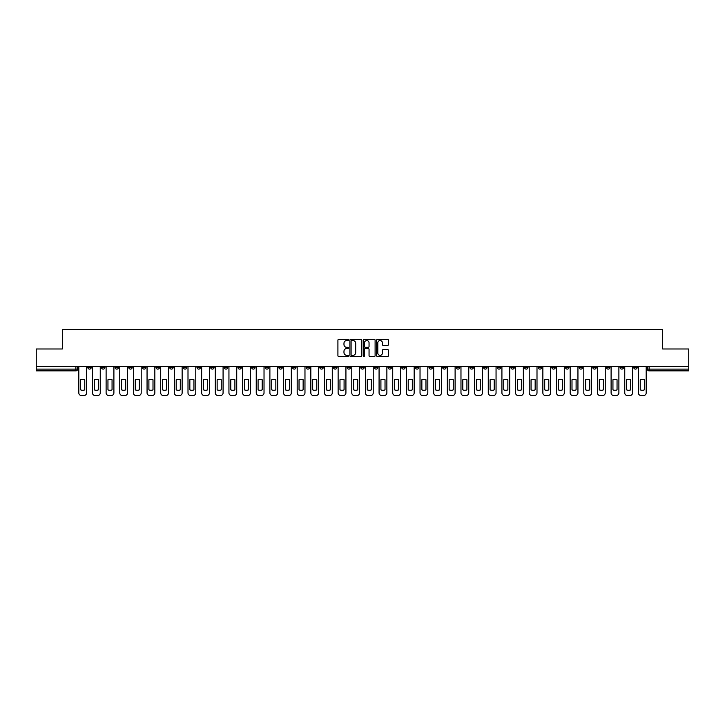 <?xml version="1.0" encoding="UTF-8"?>
<svg xmlns="http://www.w3.org/2000/svg" width="725" height="725" viewBox="0 0 725 725"><rect width="100%" height="100%" fill="white"/><g stroke="black" fill="none" stroke-linecap="round" stroke-linejoin="round"><path stroke-width="1.09" d="M348.498 339.943A0.598 0.598 0 0 0 347.9 339.345L338.774 339.345A0.861 0.861 0 0 0 337.913 340.206L337.913 355.658A0.861 0.861 0 0 0 338.774 356.519L347.9 356.519A0.598 0.598 0 0 0 348.498 355.921A0.598 0.598 0 0 0 347.9 355.322L346.722 355.322A2.746 2.746 0 0 1 343.976 352.567L343.976 351.281A2.746 2.746 0 0 1 346.722 348.535L347.9 348.535A0.598 0.598 0 0 0 348.498 347.937A0.598 0.598 0 0 0 347.9 347.329L346.722 347.329A2.746 2.746 0 0 1 343.976 344.583L343.976 343.297A2.746 2.746 0 0 1 346.722 340.551L347.9 340.551A0.598 0.598 0 0 0 348.498 339.943M538.177 366.397L538.177 367.358L541.684 367.358A1.749 1.749 0 0 1 539.926 369.107A1.749 1.749 0 0 1 538.177 367.358L538.177 366.397M456.288 366.397L456.288 367.358L459.786 367.358A1.749 1.749 0 0 1 458.037 369.107A1.749 1.749 0 0 1 456.288 367.358L456.288 366.397M442.64 366.397L442.64 367.358L446.138 367.358A1.749 1.749 0 0 1 444.389 369.107A1.749 1.749 0 0 1 442.64 367.358L442.64 366.397M360.751 366.397L360.751 367.358L364.249 367.358A1.749 1.749 0 0 1 362.5 369.107A1.749 1.749 0 0 1 360.751 367.358L360.751 366.397M347.103 366.397L347.103 367.358L350.601 367.358A1.749 1.749 0 0 1 348.852 369.107A1.749 1.749 0 0 1 347.103 367.358L347.103 366.397M333.455 366.397L333.455 367.358L336.953 367.358A1.749 1.749 0 0 1 335.204 369.107A1.749 1.749 0 0 1 333.455 367.358L333.455 366.397M306.158 366.397L306.158 367.358L309.657 367.358A1.749 1.749 0 0 1 307.907 369.107A1.749 1.749 0 0 1 306.158 367.358L306.158 366.397M278.862 367.358L278.862 366.397L278.862 367.358A1.749 1.749 0 0 0 280.611 369.107A1.749 1.749 0 0 1 278.862 367.358L282.36 367.358A1.749 1.749 0 0 1 280.611 369.107A1.749 1.749 0 0 0 282.36 367.358L282.36 366.397L282.36 367.358M265.214 367.358L265.214 366.397L265.214 367.358A1.749 1.749 0 0 0 266.963 369.107A1.749 1.749 0 0 1 265.214 367.358L268.712 367.358A1.749 1.749 0 0 1 266.963 369.107M251.566 367.358L251.566 366.397L251.566 367.358A1.749 1.749 0 0 0 253.315 369.107A1.749 1.749 0 0 1 251.566 367.358L255.064 367.358A1.749 1.749 0 0 1 253.315 369.107A1.749 1.749 0 0 0 255.064 367.358L255.064 366.397L255.064 367.358M237.918 366.397L237.918 367.358L241.416 367.358A1.749 1.749 0 0 1 239.667 369.107A1.749 1.749 0 0 1 237.918 367.358L237.918 366.397M224.27 366.397L224.27 367.358L227.768 367.358A1.749 1.749 0 0 1 226.019 369.107A1.749 1.749 0 0 1 224.27 367.358L224.27 366.397M210.622 366.397L210.622 367.358L214.12 367.358A1.749 1.749 0 0 1 212.371 369.107A1.749 1.749 0 0 1 210.622 367.358L210.622 366.397M196.973 367.358L196.973 366.397L196.973 367.358A1.749 1.749 0 0 0 198.722 369.107A1.749 1.749 0 0 1 196.973 367.358L200.472 367.358A1.749 1.749 0 0 1 198.722 369.107M169.668 367.358L169.668 366.397L169.668 367.358A1.749 1.749 0 0 0 171.426 369.107A1.749 1.749 0 0 1 169.668 367.358L173.175 367.358A1.749 1.749 0 0 1 171.426 369.107A1.749 1.749 0 0 0 173.175 367.358L173.175 366.397L173.175 367.358M156.02 367.358L156.02 366.397L156.02 367.358A1.749 1.749 0 0 0 157.769 369.107A1.749 1.749 0 0 1 156.02 367.358L159.527 367.358A1.749 1.749 0 0 1 157.769 369.107A1.749 1.749 0 0 0 159.527 367.358L159.527 366.397L159.527 367.358M142.372 367.358L142.372 366.397L142.372 367.358A1.749 1.749 0 0 0 144.121 369.107A1.749 1.749 0 0 1 142.372 367.358L145.879 367.358A1.749 1.749 0 0 1 144.121 369.107A1.749 1.749 0 0 0 145.879 367.358L145.879 366.397L145.879 367.358M128.724 367.358L128.724 366.397L128.724 367.358A1.749 1.749 0 0 0 130.473 369.107A1.749 1.749 0 0 1 128.724 367.358L132.231 367.358A1.749 1.749 0 0 1 130.473 369.107M115.076 367.358L115.076 366.397L115.076 367.358A1.749 1.749 0 0 0 116.825 369.107A1.749 1.749 0 0 1 115.076 367.358L118.574 367.358A1.749 1.749 0 0 1 116.825 369.107A1.749 1.749 0 0 0 118.574 367.358L118.574 366.397L118.574 367.358M101.427 367.358L101.427 366.397L101.427 367.358A1.749 1.749 0 0 0 103.177 369.107A1.749 1.749 0 0 1 101.427 367.358L104.926 367.358A1.749 1.749 0 0 1 103.177 369.107A1.749 1.749 0 0 0 104.926 367.358L104.926 366.397L104.926 367.358M387.594 345.399A0.861 0.861 0 0 0 388.455 344.538L388.455 340.206A0.861 0.861 0 0 0 387.594 339.345L377.462 339.345A0.861 0.861 0 0 0 376.601 340.206L376.601 355.658A0.861 0.861 0 0 0 377.462 356.519L387.594 356.519A0.861 0.861 0 0 0 388.455 355.658L388.455 350.42A0.861 0.861 0 0 0 387.594 349.568L383.262 349.568A0.861 0.861 0 0 0 382.401 350.42L382.401 353.021A2.293 2.293 0 0 1 380.108 355.322A2.293 2.293 0 0 1 377.807 353.021L377.807 342.843A2.293 2.293 0 0 1 380.108 340.551A2.293 2.293 0 0 1 382.401 342.843L382.401 344.538A0.861 0.861 0 0 0 383.262 345.399L387.594 345.399M36.25 366.397L36.25 348.979L62.323 348.979L62.323 329.476L662.677 329.476L662.677 348.979L688.75 348.979L688.75 366.397L36.25 366.397L36.25 369.107L77.629 369.107L77.629 366.397M361.748 340.206A0.861 0.861 0 0 0 360.887 339.345L350.755 339.345A0.861 0.861 0 0 0 349.894 340.206L349.894 355.658A0.861 0.861 0 0 0 350.755 356.519L360.887 356.519A0.861 0.861 0 0 0 361.748 355.658L361.748 340.206M364.113 339.345L374.245 339.345A0.861 0.861 0 0 1 375.106 340.206L375.106 355.658A0.861 0.861 0 0 1 374.245 356.519L369.904 356.519A0.861 0.861 0 0 1 369.052 355.658L369.052 349.396A0.861 0.861 0 0 0 368.191 348.535L365.309 348.535A0.861 0.861 0 0 0 364.458 349.396L364.458 355.921A0.598 0.598 0 0 1 363.85 356.519A0.598 0.598 0 0 1 363.252 355.921L363.252 340.206A0.861 0.861 0 0 1 364.113 339.345M647.371 366.397L647.371 369.107L688.75 369.107L688.75 370.856L649.12 370.856A1.749 1.749 0 0 1 647.371 369.107A1.749 1.749 0 0 0 649.12 370.856L649.12 366.397M688.75 366.397L688.75 369.107M77.629 369.107A1.749 1.749 0 0 1 75.88 370.856L36.25 370.856L36.25 369.107M637.221 366.397L637.221 367.358A1.749 1.749 0 0 1 635.472 369.107A1.749 1.749 0 0 1 633.722 367.358L637.221 367.358M633.722 366.397L633.722 367.358M623.572 366.397L623.572 367.358A1.749 1.749 0 0 1 621.823 369.107A1.749 1.749 0 0 1 620.074 367.358L623.572 367.358M620.074 366.397L620.074 367.358M609.924 367.358L609.924 366.397L609.924 367.358A1.749 1.749 0 0 1 608.175 369.107A1.749 1.749 0 0 1 606.426 367.358L609.924 367.358A1.749 1.749 0 0 1 608.175 369.107M606.426 366.397L606.426 367.358M596.276 366.397L596.276 367.358A1.749 1.749 0 0 1 594.527 369.107A1.749 1.749 0 0 1 592.769 367.358A1.749 1.749 0 0 0 594.527 369.107M592.769 366.397L592.769 367.358L596.276 367.358M582.628 366.397L582.628 367.358A1.749 1.749 0 0 1 580.879 369.107A1.749 1.749 0 0 1 579.121 367.358L582.628 367.358A1.749 1.749 0 0 1 580.879 369.107M579.121 366.397L579.121 367.358M568.98 366.397L568.98 367.358A1.749 1.749 0 0 1 567.231 369.107A1.749 1.749 0 0 1 565.473 367.358A1.749 1.749 0 0 0 567.231 369.107M565.473 366.397L565.473 367.358L568.98 367.358M555.332 366.397L555.332 367.358A1.749 1.749 0 0 1 553.574 369.107A1.749 1.749 0 0 1 551.825 367.358L555.332 367.358M551.825 366.397L551.825 367.358M541.684 366.397L541.684 367.358A1.749 1.749 0 0 1 539.926 369.107M528.027 366.397L528.027 367.358A1.749 1.749 0 0 1 526.278 369.107A1.749 1.749 0 0 1 524.528 367.358L528.027 367.358M524.528 366.397L524.528 367.358M514.378 366.397L514.378 367.358A1.749 1.749 0 0 1 512.629 369.107A1.749 1.749 0 0 1 510.88 367.358L514.378 367.358M510.88 366.397L510.88 367.358M500.73 366.397L500.73 367.358A1.749 1.749 0 0 1 498.981 369.107A1.749 1.749 0 0 1 497.232 367.358A1.749 1.749 0 0 0 498.981 369.107M497.232 366.397L497.232 367.358L500.73 367.358M487.082 366.397L487.082 367.358A1.749 1.749 0 0 1 485.333 369.107A1.749 1.749 0 0 1 483.584 367.358L487.082 367.358M483.584 366.397L483.584 367.358M473.434 366.397L473.434 367.358A1.749 1.749 0 0 1 471.685 369.107A1.749 1.749 0 0 1 469.936 367.358L473.434 367.358M469.936 366.397L469.936 367.358M459.786 366.397L459.786 367.358M446.138 366.397L446.138 367.358L446.138 366.397M432.49 366.397L432.49 367.358A1.749 1.749 0 0 1 430.741 369.107A1.749 1.749 0 0 1 428.992 367.358L432.49 367.358M428.992 366.397L428.992 367.358M418.842 366.397L418.842 367.358A1.749 1.749 0 0 1 417.093 369.107A1.749 1.749 0 0 1 415.343 367.358L418.842 367.358M415.343 366.397L415.343 367.358M405.193 366.397L405.193 367.358A1.749 1.749 0 0 1 403.444 369.107A1.749 1.749 0 0 1 401.695 367.358L405.193 367.358M401.695 366.397L401.695 367.358M391.545 366.397L391.545 367.358A1.749 1.749 0 0 1 389.796 369.107A1.749 1.749 0 0 1 388.047 367.358L391.545 367.358M388.047 366.397L388.047 367.358M377.897 366.397L377.897 367.358A1.749 1.749 0 0 1 376.148 369.107A1.749 1.749 0 0 1 374.399 367.358L377.897 367.358M374.399 366.397L374.399 367.358M364.249 366.397L364.249 367.358A1.749 1.749 0 0 1 362.5 369.107M350.601 366.397L350.601 367.358M336.953 367.358L336.953 366.397L336.953 367.358A1.749 1.749 0 0 1 335.204 369.107M323.305 366.397L323.305 367.358A1.749 1.749 0 0 1 321.556 369.107A1.749 1.749 0 0 1 319.807 367.358A1.749 1.749 0 0 0 321.556 369.107A1.749 1.749 0 0 0 323.305 367.358L319.807 367.358L319.807 366.397M309.657 367.358L309.657 366.397L309.657 367.358A1.749 1.749 0 0 1 307.907 369.107M296.008 366.397L296.008 367.358A1.749 1.749 0 0 1 294.259 369.107A1.749 1.749 0 0 1 292.51 367.358A1.749 1.749 0 0 0 294.259 369.107M292.51 366.397L292.51 367.358L296.008 367.358M268.712 366.397L268.712 367.358L268.712 366.397M241.416 367.358L241.416 366.397L241.416 367.358A1.749 1.749 0 0 1 239.667 369.107M227.768 367.358L227.768 366.397L227.768 367.358A1.749 1.749 0 0 1 226.019 369.107M214.12 367.358L214.12 366.397L214.12 367.358A1.749 1.749 0 0 1 212.371 369.107M200.472 366.397L200.472 367.358L200.472 366.397M186.823 367.358L186.823 366.397L186.823 367.358A1.749 1.749 0 0 1 185.074 369.107A1.749 1.749 0 0 1 183.316 367.358L186.823 367.358A1.749 1.749 0 0 1 185.074 369.107M183.316 366.397L183.316 367.358M132.231 366.397L132.231 367.358L132.231 366.397M91.278 366.397L91.278 367.358A1.749 1.749 0 0 1 89.528 369.107A1.749 1.749 0 0 1 87.779 367.358A1.749 1.749 0 0 0 89.528 369.107A1.749 1.749 0 0 0 91.278 367.358L91.278 366.397M87.779 366.397L87.779 367.358L91.278 367.358M351.697 340.551A0.598 0.598 0 0 0 351.099 341.149L351.099 354.715A0.598 0.598 0 0 0 351.697 355.322L352.948 355.322A2.746 2.746 0 0 0 355.694 352.567L355.694 343.297A2.746 2.746 0 0 0 352.948 340.551L351.697 340.551M369.052 342.889A2.293 2.293 0 0 0 366.75 340.587A2.293 2.293 0 0 0 364.458 342.889L364.458 346.478A0.861 0.861 0 0 0 365.309 347.329L368.191 347.329A0.861 0.861 0 0 0 369.052 346.478L369.052 342.889M80.647 379.746L80.647 389.878A5.465 5.465 131.6 0 0 84.762 389.878A5.465 5.465 -131.6 0 1 80.647 389.878L80.647 379.746A5.465 5.465 -131.6 0 1 84.762 379.746A5.465 5.465 131.6 0 0 80.647 379.746M84.762 379.746L84.762 389.878L84.762 379.746M78.817 392.905L78.817 366.397L78.817 392.905A2.628 2.628 48.4 0 0 81.436 395.524L83.973 395.524A2.628 2.628 48.4 0 0 86.601 392.905L86.601 366.397M81.436 395.524L83.973 395.524M94.295 379.746L94.295 389.878A5.465 5.465 131.6 0 0 98.41 389.878A5.465 5.465 -131.6 0 1 94.295 389.878L94.295 379.746A5.465 5.465 -131.6 0 1 98.41 379.746A5.465 5.465 131.6 0 0 94.295 379.746M98.41 379.746L98.41 389.878L98.41 379.746M92.465 392.905L92.465 366.397L92.465 392.905A2.628 2.628 48.4 0 0 95.084 395.524L97.621 395.524A2.628 2.628 48.4 0 0 100.249 392.905L100.249 366.397M107.953 379.746L107.953 389.878A5.465 5.465 131.6 0 0 112.058 389.878A5.465 5.465 -131.6 0 1 107.953 389.878L107.953 379.746A5.465 5.465 -131.6 0 1 112.058 379.746A5.465 5.465 131.6 0 0 107.953 379.746M112.058 379.746L112.058 389.878L112.058 379.746M106.113 392.905L106.113 366.397L106.113 392.905A2.628 2.628 48.4 0 0 108.732 395.524L111.269 395.524A2.628 2.628 48.4 0 0 113.898 392.905L113.898 366.397M95.084 395.524L97.621 395.524M108.732 395.524L111.269 395.524M121.601 379.746L121.601 389.878A5.465 5.465 131.6 0 0 125.706 389.878A5.465 5.465 -131.6 0 1 121.601 389.878L121.601 379.746A5.465 5.465 -131.6 0 1 125.706 379.746A5.465 5.465 131.6 0 0 121.601 379.746M125.706 379.746L125.706 389.878L125.706 379.746M119.761 392.905L119.761 366.397L119.761 392.905A2.628 2.628 48.4 0 0 122.38 395.524L124.918 395.524A2.628 2.628 48.4 0 0 127.546 392.905L127.546 366.397M135.249 379.746L135.249 389.878A5.465 5.465 131.6 0 0 139.354 389.878A5.465 5.465 -131.6 0 1 135.249 389.878L135.249 379.746A5.465 5.465 -131.6 0 1 139.354 379.746A5.465 5.465 131.6 0 0 135.249 379.746M139.354 379.746L139.354 389.878L139.354 379.746M133.409 392.905L133.409 366.397L133.409 392.905A2.628 2.628 48.4 0 0 136.028 395.524L138.566 395.524A2.628 2.628 48.4 0 0 141.194 392.905L141.194 366.397M148.897 379.746L148.897 389.878A5.465 5.465 131.6 0 0 153.002 389.878A5.465 5.465 -131.6 0 1 148.897 389.878L148.897 379.746A5.465 5.465 -131.6 0 1 153.002 379.746A5.465 5.465 131.6 0 0 148.897 379.746M153.002 379.746L153.002 389.878L153.002 379.746M147.057 392.905L147.057 366.397L147.057 392.905A2.628 2.628 48.4 0 0 149.676 395.524L152.214 395.524A2.628 2.628 48.4 0 0 154.842 392.905L154.842 366.397M122.38 395.524L124.918 395.524M136.028 395.524L138.566 395.524M149.676 395.524L152.214 395.524M162.545 379.746L162.545 389.878A5.465 5.465 131.6 0 0 166.65 389.878A5.465 5.465 -131.6 0 1 162.545 389.878L162.545 379.746A5.465 5.465 -131.6 0 1 166.65 379.746A5.465 5.465 131.6 0 0 162.545 379.746M166.65 379.746L166.65 389.878L166.65 379.746M160.705 392.905L160.705 366.397L160.705 392.905A2.628 2.628 48.4 0 0 163.333 395.524L165.862 395.524A2.628 2.628 48.4 0 0 168.49 392.905L168.49 366.397M163.333 395.524L165.862 395.524M176.193 379.746L176.193 389.878A5.465 5.465 131.6 0 0 180.298 389.878A5.465 5.465 -131.6 0 1 176.193 389.878L176.193 379.746A5.465 5.465 -131.6 0 1 180.298 379.746A5.465 5.465 131.6 0 0 176.193 379.746M180.298 379.746L180.298 389.878L180.298 379.746M174.353 392.905L174.353 366.397L174.353 392.905A2.628 2.628 48.4 0 0 176.982 395.524L179.519 395.524A2.628 2.628 48.4 0 0 182.138 392.905L182.138 366.397M176.982 395.524L179.519 395.524M189.841 379.746L189.841 389.878A5.465 5.465 131.6 0 0 193.947 389.878A5.465 5.465 -131.6 0 1 189.841 389.878L189.841 379.746A5.465 5.465 -131.6 0 1 193.947 379.746A5.465 5.465 131.6 0 0 189.841 379.746M193.947 379.746L193.947 389.878L193.947 379.746M188.002 392.905L188.002 366.397L188.002 392.905A2.628 2.628 48.4 0 0 190.63 395.524L193.167 395.524A2.628 2.628 48.4 0 0 195.786 392.905L195.786 366.397M190.63 395.524L193.167 395.524M203.489 379.746L203.489 389.878A5.465 5.465 131.6 0 0 207.595 389.878A5.465 5.465 -131.6 0 1 203.489 389.878L203.489 379.746A5.465 5.465 -131.6 0 1 207.595 379.746A5.465 5.465 131.6 0 0 203.489 379.746M207.595 379.746L207.595 389.878L207.595 379.746M201.65 392.905L201.65 366.397L201.65 392.905A2.628 2.628 48.4 0 0 204.278 395.524L206.815 395.524A2.628 2.628 48.4 0 0 209.434 392.905L209.434 366.397M204.278 395.524L206.815 395.524M217.137 379.746L217.137 389.878A5.465 5.465 131.6 0 0 221.252 389.878A5.465 5.465 -131.6 0 1 217.137 389.878L217.137 379.746A5.465 5.465 -131.6 0 1 221.252 379.746A5.465 5.465 131.6 0 0 217.137 379.746M221.252 379.746L221.252 389.878L221.252 379.746M215.298 392.905L215.298 366.397L215.298 392.905A2.628 2.628 48.4 0 0 217.926 395.524L220.463 395.524A2.628 2.628 48.4 0 0 223.083 392.905L223.083 366.397M217.926 395.524L220.463 395.524M230.786 379.746L230.786 389.878A5.465 5.465 131.6 0 0 234.9 389.878A5.465 5.465 -131.6 0 1 230.786 389.878L230.786 379.746A5.465 5.465 -131.6 0 1 234.9 379.746A5.465 5.465 131.6 0 0 230.786 379.746M234.9 379.746L234.9 389.878L234.9 379.746M228.946 392.905L228.946 366.397L228.946 392.905A2.628 2.628 48.4 0 0 231.574 395.524L234.112 395.524A2.628 2.628 48.4 0 0 236.731 392.905L236.731 366.397M231.574 395.524L234.112 395.524M244.434 379.746L244.434 389.878A5.465 5.465 131.6 0 0 248.548 389.878A5.465 5.465 -131.6 0 1 244.434 389.878L244.434 379.746A5.465 5.465 -131.6 0 1 248.548 379.746A5.465 5.465 131.6 0 0 244.434 379.746M248.548 379.746L248.548 389.878L248.548 379.746M242.594 392.905L242.594 366.397L242.594 392.905A2.628 2.628 48.4 0 0 245.222 395.524L247.76 395.524A2.628 2.628 48.4 0 0 250.379 392.905L250.379 366.397M245.222 395.524L247.76 395.524M258.082 379.746L258.082 389.878A5.465 5.465 131.6 0 0 262.196 389.878A5.465 5.465 -131.6 0 1 258.082 389.878L258.082 379.746A5.465 5.465 -131.6 0 1 262.196 379.746A5.465 5.465 131.6 0 0 258.082 379.746M262.196 379.746L262.196 389.878L262.196 379.746M256.242 392.905L256.242 366.397L256.242 392.905A2.628 2.628 48.4 0 0 258.87 395.524L261.408 395.524A2.628 2.628 48.4 0 0 264.027 392.905L264.027 366.397M258.87 395.524L261.408 395.524M271.73 379.746L271.73 389.878A5.465 5.465 131.6 0 0 275.844 389.878A5.465 5.465 -131.6 0 1 271.73 389.878L271.73 379.746A5.465 5.465 -131.6 0 1 275.844 379.746A5.465 5.465 131.6 0 0 271.73 379.746M275.844 379.746L275.844 389.878L275.844 379.746M269.89 392.905L269.89 366.397L269.89 392.905A2.628 2.628 48.4 0 0 272.518 395.524L275.056 395.524A2.628 2.628 48.4 0 0 277.675 392.905L277.675 366.397M272.518 395.524L275.056 395.524M285.378 379.746L285.378 389.878A5.465 5.465 131.6 0 0 289.493 389.878A5.465 5.465 -131.6 0 1 285.378 389.878L285.378 379.746A5.465 5.465 -131.6 0 1 289.493 379.746A5.465 5.465 131.6 0 0 285.378 379.746M289.493 379.746L289.493 389.878L289.493 379.746M283.538 392.905L283.538 366.397L283.538 392.905A2.628 2.628 48.4 0 0 286.167 395.524L288.704 395.524A2.628 2.628 48.4 0 0 291.323 392.905L291.323 366.397M286.167 395.524L288.704 395.524M299.026 379.746L299.026 389.878A5.465 5.465 131.6 0 0 303.141 389.878A5.465 5.465 -131.6 0 1 299.026 389.878L299.026 379.746A5.465 5.465 -131.6 0 1 303.141 379.746A5.465 5.465 131.6 0 0 299.026 379.746M303.141 379.746L303.141 389.878L303.141 379.746M297.187 392.905L297.187 366.397L297.187 392.905A2.628 2.628 48.4 0 0 299.815 395.524L302.352 395.524A2.628 2.628 48.4 0 0 304.971 392.905L304.971 366.397M299.815 395.524L302.352 395.524M312.674 379.746L312.674 389.878A5.465 5.465 131.6 0 0 316.789 389.878A5.465 5.465 -131.6 0 1 312.674 389.878L312.674 379.746A5.465 5.465 -131.6 0 1 316.789 379.746A5.465 5.465 131.6 0 0 312.674 379.746M316.789 379.746L316.789 389.878L316.789 379.746M310.835 392.905L310.835 366.397L310.835 392.905A2.628 2.628 48.4 0 0 313.463 395.524L316 395.524A2.628 2.628 48.4 0 0 318.619 392.905L318.619 366.397M313.463 395.524L316 395.524M326.322 379.746L326.322 389.878A5.465 5.465 131.6 0 0 330.437 389.878A5.465 5.465 -131.6 0 1 326.322 389.878L326.322 379.746A5.465 5.465 -131.6 0 1 330.437 379.746A5.465 5.465 131.6 0 0 326.322 379.746M330.437 379.746L330.437 389.878L330.437 379.746M324.483 392.905L324.483 366.397L324.483 392.905A2.628 2.628 48.4 0 0 327.111 395.524L329.648 395.524A2.628 2.628 48.4 0 0 332.277 392.905L332.277 366.397M327.111 395.524L329.648 395.524M339.971 379.746L339.971 389.878A5.465 5.465 131.6 0 0 344.085 389.878A5.465 5.465 -131.6 0 1 339.971 389.878L339.971 379.746A5.465 5.465 -131.6 0 1 344.085 379.746A5.465 5.465 131.6 0 0 339.971 379.746M344.085 379.746L344.085 389.878L344.085 379.746M338.131 392.905L338.131 366.397L338.131 392.905A2.628 2.628 48.4 0 0 340.759 395.524L343.297 395.524A2.628 2.628 48.4 0 0 345.925 392.905L345.925 366.397M340.759 395.524L343.297 395.524M353.619 379.746L353.619 389.878A5.465 5.465 131.6 0 0 357.733 389.878A5.465 5.465 -131.6 0 1 353.619 389.878L353.619 379.746A5.465 5.465 -131.6 0 1 357.733 379.746A5.465 5.465 131.6 0 0 353.619 379.746M357.733 379.746L357.733 389.878L357.733 379.746M351.779 392.905L351.779 366.397L351.779 392.905A2.628 2.628 48.4 0 0 354.407 395.524L356.945 395.524A2.628 2.628 48.4 0 0 359.573 392.905L359.573 366.397M354.407 395.524L356.945 395.524M367.267 379.746L367.267 389.878A5.465 5.465 131.6 0 0 371.381 389.878A5.465 5.465 -131.6 0 1 367.267 389.878L367.267 379.746A5.465 5.465 -131.6 0 1 371.381 379.746A5.465 5.465 131.6 0 0 367.267 379.746M371.381 379.746L371.381 389.878L371.381 379.746M365.427 392.905L365.427 366.397L365.427 392.905A2.628 2.628 48.4 0 0 368.055 395.524L370.593 395.524A2.628 2.628 48.4 0 0 373.221 392.905L373.221 366.397M368.055 395.524L370.593 395.524M380.915 379.746L380.915 389.878A5.465 5.465 131.6 0 0 385.029 389.878A5.465 5.465 -131.6 0 1 380.915 389.878L380.915 379.746A5.465 5.465 -131.6 0 1 385.029 379.746A5.465 5.465 131.6 0 0 380.915 379.746M385.029 379.746L385.029 389.878L385.029 379.746M379.075 392.905L379.075 366.397L379.075 392.905A2.628 2.628 48.4 0 0 381.703 395.524L384.241 395.524A2.628 2.628 48.4 0 0 386.869 392.905L386.869 366.397M381.703 395.524L384.241 395.524M394.563 379.746L394.563 389.878A5.465 5.465 131.6 0 0 398.678 389.878A5.465 5.465 -131.6 0 1 394.563 389.878L394.563 379.746A5.465 5.465 -131.6 0 1 398.678 379.746A5.465 5.465 131.6 0 0 394.563 379.746M398.678 379.746L398.678 389.878L398.678 379.746M392.723 392.905L392.723 366.397L392.723 392.905A2.628 2.628 48.4 0 0 395.352 395.524L397.889 395.524A2.628 2.628 48.4 0 0 400.517 392.905L400.517 366.397M395.352 395.524L397.889 395.524M408.211 379.746L408.211 389.878A5.465 5.465 131.6 0 0 412.326 389.878A5.465 5.465 -131.6 0 1 408.211 389.878L408.211 379.746A5.465 5.465 -131.6 0 1 412.326 379.746A5.465 5.465 131.6 0 0 408.211 379.746M412.326 379.746L412.326 389.878L412.326 379.746M406.381 392.905L406.381 366.397L406.381 392.905A2.628 2.628 48.4 0 0 409 395.524L411.537 395.524A2.628 2.628 48.4 0 0 414.165 392.905L414.165 366.397M409 395.524L411.537 395.524M421.859 379.746L421.859 389.878A5.465 5.465 131.6 0 0 425.974 389.878A5.465 5.465 -131.6 0 1 421.859 389.878L421.859 379.746A5.465 5.465 -131.6 0 1 425.974 379.746A5.465 5.465 131.6 0 0 421.859 379.746M425.974 379.746L425.974 389.878L425.974 379.746M420.029 392.905L420.029 366.397L420.029 392.905A2.628 2.628 48.4 0 0 422.648 395.524L425.185 395.524A2.628 2.628 48.4 0 0 427.813 392.905L427.813 366.397M422.648 395.524L425.185 395.524M435.507 379.746L435.507 389.878A5.465 5.465 131.6 0 0 439.622 389.878A5.465 5.465 -131.6 0 1 435.507 389.878L435.507 379.746A5.465 5.465 -131.6 0 1 439.622 379.746A5.465 5.465 131.6 0 0 435.507 379.746M439.622 379.746L439.622 389.878L439.622 379.746M433.677 392.905L433.677 366.397L433.677 392.905A2.628 2.628 48.4 0 0 436.296 395.524L438.833 395.524A2.628 2.628 48.4 0 0 441.462 392.905L441.462 366.397M436.296 395.524L438.833 395.524M449.156 379.746L449.156 389.878A5.465 5.465 131.6 0 0 453.27 389.878A5.465 5.465 -131.6 0 1 449.156 389.878L449.156 379.746A5.465 5.465 -131.6 0 1 453.27 379.746A5.465 5.465 131.6 0 0 449.156 379.746M453.27 379.746L453.27 389.878L453.27 379.746M447.325 392.905L447.325 366.397L447.325 392.905A2.628 2.628 48.4 0 0 449.944 395.524L452.482 395.524A2.628 2.628 48.4 0 0 455.11 392.905L455.11 366.397M449.944 395.524L452.482 395.524M462.804 379.746L462.804 389.878A5.465 5.465 131.6 0 0 466.918 389.878A5.465 5.465 -131.6 0 1 462.804 389.878L462.804 379.746A5.465 5.465 -131.6 0 1 466.918 379.746A5.465 5.465 131.6 0 0 462.804 379.746M466.918 379.746L466.918 389.878L466.918 379.746M460.973 392.905L460.973 366.397L460.973 392.905A2.628 2.628 48.4 0 0 463.592 395.524L466.13 395.524A2.628 2.628 48.4 0 0 468.758 392.905L468.758 366.397M463.592 395.524L466.13 395.524M476.452 379.746L476.452 389.878A5.465 5.465 131.6 0 0 480.566 389.878A5.465 5.465 -131.6 0 1 476.452 389.878L476.452 379.746A5.465 5.465 -131.6 0 1 480.566 379.746A5.465 5.465 131.6 0 0 476.452 379.746M480.566 379.746L480.566 389.878L480.566 379.746M474.621 392.905L474.621 366.397L474.621 392.905A2.628 2.628 48.4 0 0 477.24 395.524L479.778 395.524A2.628 2.628 48.4 0 0 482.406 392.905L482.406 366.397M477.24 395.524L479.778 395.524M490.1 379.746L490.1 389.878A5.465 5.465 131.6 0 0 494.214 389.878A5.465 5.465 -131.6 0 1 490.1 389.878L490.1 379.746A5.465 5.465 -131.6 0 1 494.214 379.746A5.465 5.465 131.6 0 0 490.1 379.746M494.214 379.746L494.214 389.878L494.214 379.746M488.269 392.905L488.269 366.397L488.269 392.905A2.628 2.628 48.4 0 0 490.888 395.524L493.426 395.524A2.628 2.628 48.4 0 0 496.054 392.905L496.054 366.397M490.888 395.524L493.426 395.524M503.748 379.746L503.748 389.878A5.465 5.465 131.6 0 0 507.862 389.878A5.465 5.465 -131.6 0 1 503.748 389.878L503.748 379.746A5.465 5.465 -131.6 0 1 507.862 379.746A5.465 5.465 131.6 0 0 503.748 379.746M507.862 379.746L507.862 389.878L507.862 379.746M501.918 392.905L501.918 366.397L501.918 392.905A2.628 2.628 48.4 0 0 504.537 395.524L507.074 395.524A2.628 2.628 48.4 0 0 509.702 392.905L509.702 366.397M504.537 395.524L507.074 395.524M517.405 379.746L517.405 389.878A5.465 5.465 131.6 0 0 521.511 389.878A5.465 5.465 -131.6 0 1 517.405 389.878L517.405 379.746A5.465 5.465 -131.6 0 1 521.511 379.746A5.465 5.465 131.6 0 0 517.405 379.746M521.511 379.746L521.511 389.878L521.511 379.746M515.566 392.905L515.566 366.397L515.566 392.905A2.628 2.628 48.4 0 0 518.185 395.524L520.722 395.524A2.628 2.628 48.4 0 0 523.35 392.905L523.35 366.397M518.185 395.524L520.722 395.524M531.053 379.746L531.053 389.878A5.465 5.465 131.6 0 0 535.159 389.878A5.465 5.465 -131.6 0 1 531.053 389.878L531.053 379.746A5.465 5.465 -131.6 0 1 535.159 379.746A5.465 5.465 131.6 0 0 531.053 379.746M535.159 379.746L535.159 389.878L535.159 379.746M529.214 392.905L529.214 366.397L529.214 392.905A2.628 2.628 48.4 0 0 531.833 395.524L534.37 395.524A2.628 2.628 48.4 0 0 536.998 392.905L536.998 366.397M531.833 395.524L534.37 395.524M544.702 379.746L544.702 389.878A5.465 5.465 131.6 0 0 548.807 389.878A5.465 5.465 -131.6 0 1 544.702 389.878L544.702 379.746A5.465 5.465 -131.6 0 1 548.807 379.746A5.465 5.465 131.6 0 0 544.702 379.746M548.807 379.746L548.807 389.878L548.807 379.746M542.862 392.905L542.862 366.397L542.862 392.905A2.628 2.628 48.4 0 0 545.481 395.524L548.018 395.524A2.628 2.628 48.4 0 0 550.647 392.905L550.647 366.397M545.481 395.524L548.018 395.524M558.35 379.746L558.35 389.878A5.465 5.465 131.6 0 0 562.455 389.878A5.465 5.465 -131.6 0 1 558.35 389.878L558.35 379.746A5.465 5.465 -131.6 0 1 562.455 379.746A5.465 5.465 131.6 0 0 558.35 379.746M562.455 379.746L562.455 389.878L562.455 379.746M556.51 392.905L556.51 366.397L556.51 392.905A2.628 2.628 48.4 0 0 559.138 395.524L561.667 395.524A2.628 2.628 48.4 0 0 564.295 392.905L564.295 366.397M559.138 395.524L561.667 395.524M571.998 379.746L571.998 389.878A5.465 5.465 131.6 0 0 576.103 389.878A5.465 5.465 -131.6 0 1 571.998 389.878L571.998 379.746A5.465 5.465 -131.6 0 1 576.103 379.746A5.465 5.465 131.6 0 0 571.998 379.746M576.103 379.746L576.103 389.878L576.103 379.746M570.158 392.905L570.158 366.397L570.158 392.905A2.628 2.628 48.4 0 0 572.786 395.524L575.324 395.524A2.628 2.628 48.4 0 0 577.943 392.905L577.943 366.397M572.786 395.524L575.324 395.524M585.646 379.746L585.646 389.878A5.465 5.465 131.6 0 0 589.751 389.878A5.465 5.465 -131.6 0 1 585.646 389.878L585.646 379.746A5.465 5.465 -131.6 0 1 589.751 379.746A5.465 5.465 131.6 0 0 585.646 379.746M589.751 379.746L589.751 389.878L589.751 379.746M583.806 392.905L583.806 366.397L583.806 392.905A2.628 2.628 48.4 0 0 586.434 395.524L588.972 395.524A2.628 2.628 48.4 0 0 591.591 392.905L591.591 366.397M586.434 395.524L588.972 395.524M599.294 379.746L599.294 389.878A5.465 5.465 131.6 0 0 603.399 389.878A5.465 5.465 -131.6 0 1 599.294 389.878L599.294 379.746A5.465 5.465 -131.6 0 1 603.399 379.746A5.465 5.465 131.6 0 0 599.294 379.746M603.399 379.746L603.399 389.878L603.399 379.746M597.454 392.905L597.454 366.397L597.454 392.905A2.628 2.628 48.4 0 0 600.082 395.524L602.62 395.524A2.628 2.628 48.4 0 0 605.239 392.905L605.239 366.397M600.082 395.524L602.62 395.524M612.942 379.746L612.942 389.878A5.465 5.465 131.6 0 0 617.048 389.878A5.465 5.465 -131.6 0 1 612.942 389.878L612.942 379.746A5.465 5.465 -131.6 0 1 617.048 379.746A5.465 5.465 131.6 0 0 612.942 379.746M617.048 379.746L617.048 389.878L617.048 379.746M611.103 392.905L611.103 366.397L611.103 392.905A2.628 2.628 48.4 0 0 613.731 395.524L616.268 395.524A2.628 2.628 48.4 0 0 618.887 392.905L618.887 366.397M613.731 395.524L616.268 395.524M626.59 379.746L626.59 389.878A5.465 5.465 131.6 0 0 630.705 389.878A5.465 5.465 -131.6 0 1 626.59 389.878L626.59 379.746A5.465 5.465 -131.6 0 1 630.705 379.746A5.465 5.465 131.6 0 0 626.59 379.746M630.705 379.746L630.705 389.878L630.705 379.746M624.751 392.905L624.751 366.397L624.751 392.905A2.628 2.628 48.4 0 0 627.379 395.524L629.916 395.524A2.628 2.628 48.4 0 0 632.535 392.905L632.535 366.397M627.379 395.524L629.916 395.524M640.238 379.746L640.238 389.878A5.465 5.465 131.6 0 0 644.353 389.878A5.465 5.465 -131.6 0 1 640.238 389.878L640.238 379.746A5.465 5.465 -131.6 0 1 644.353 379.746A5.465 5.465 131.6 0 0 640.238 379.746M644.353 379.746L644.353 389.878L644.353 379.746M638.399 392.905L638.399 366.397L638.399 392.905A2.628 2.628 48.4 0 0 641.027 395.524L643.564 395.524A2.628 2.628 48.4 0 0 646.183 392.905L646.183 366.397M641.027 395.524L643.564 395.524M75.88 366.397L75.88 370.856"/></g></svg>

